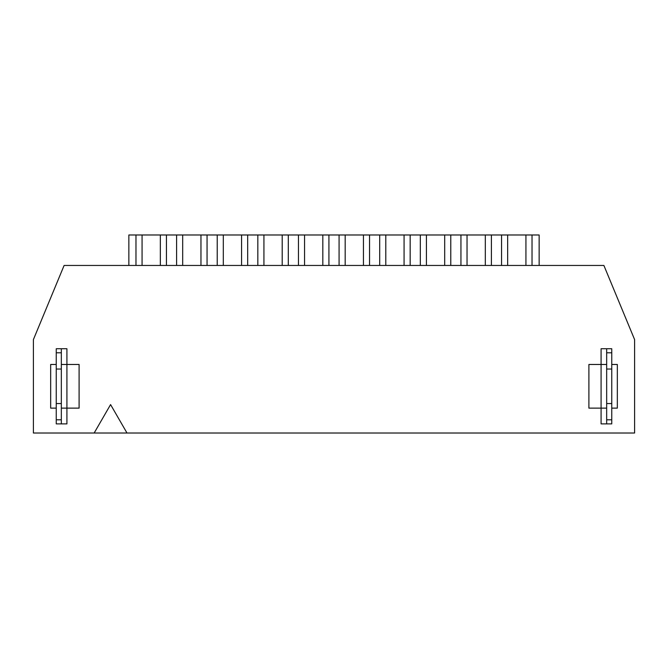<?xml version="1.0" encoding="UTF-8"?>
<svg xmlns="http://www.w3.org/2000/svg" width="668" height="668" viewBox="0 0 668 668"><rect width="100%" height="100%" fill="white"/><g stroke="black" fill="none" stroke-linecap="round" stroke-linejoin="round"><path stroke-width="1" d="M56.246 364.469L56.246 348.729L61.331 348.729L61.331 369.037L56.246 369.037L56.246 408.131L50.668 408.131L50.668 364.469L56.246 364.469L56.246 369.037M61.331 369.037L61.331 403.564L56.246 403.564M61.331 403.564L61.331 419.813L56.246 419.813L56.246 423.879L56.246 408.131M61.331 419.813L61.331 423.879L56.246 423.879L66.917 423.879L66.917 364.469L79.1 364.469L79.1 408.131L61.331 408.131M61.331 364.469L66.917 364.469L66.917 348.729L56.246 348.729L56.246 352.787L61.331 352.787M606.669 369.037L611.754 369.037L611.754 423.879L601.083 423.879L601.083 408.131L588.9 408.131L588.9 364.469L601.083 364.469L601.083 348.729L611.754 348.729L611.754 352.787L606.669 352.787L606.669 403.564L611.754 403.564M606.669 403.564L606.669 419.813L611.754 419.813L611.754 423.879L606.669 423.879L606.669 419.813M606.669 352.787L606.669 348.729L611.754 348.729L611.754 369.037M404.073 265.455L404.073 234.986L385.795 234.986L385.795 265.455M444.696 265.455L444.696 234.986L426.418 234.986L426.418 265.455M485.319 265.455L485.319 234.986L467.032 234.986L467.032 265.455M282.205 265.455L282.205 234.986L263.927 234.986L263.927 265.455M241.582 265.455L241.582 234.986L223.304 234.986L223.304 265.455M200.968 265.455L200.968 234.986L182.681 234.986L182.681 265.455M363.45 265.455L363.45 234.986L345.172 234.986L345.172 265.455M322.828 265.455L322.828 234.986L304.55 234.986L304.55 265.455M160.345 265.455L160.345 234.986L142.067 234.986L142.067 265.455M485.319 234.986L491.406 234.986L491.406 265.455M501.568 265.455L501.568 234.986L491.406 234.986M501.568 234.986L507.655 234.986L507.655 265.455M525.933 265.455L525.933 234.986L507.655 234.986M525.933 234.986L539.143 234.986L539.143 265.455M128.857 265.455L128.857 234.986L142.067 234.986M160.345 234.986L166.432 234.986L166.432 265.455M176.594 265.455L176.594 234.986L166.432 234.986M176.594 234.986L182.681 234.986M200.968 234.986L207.055 234.986L207.055 265.455M217.217 265.455L217.217 234.986L207.055 234.986M217.217 234.986L223.304 234.986M241.582 234.986L247.678 234.986L247.678 265.455M257.831 265.455L257.831 234.986L247.678 234.986M257.831 234.986L263.927 234.986M282.205 234.986L288.3 234.986L288.3 265.455M298.454 265.455L298.454 234.986L288.3 234.986M298.454 234.986L304.55 234.986M322.828 234.986L328.923 234.986L328.923 265.455M339.077 265.455L339.077 234.986L328.923 234.986M339.077 234.986L345.172 234.986M363.45 234.986L369.546 234.986L369.546 265.455M379.7 265.455L379.7 234.986L369.546 234.986M379.7 234.986L385.795 234.986M404.073 234.986L410.169 234.986L410.169 265.455M420.322 265.455L420.322 234.986L410.169 234.986M420.322 234.986L426.418 234.986M444.696 234.986L450.783 234.986L450.783 265.455M460.945 265.455L460.945 234.986L450.783 234.986M460.945 234.986L467.032 234.986M634.6 339.586L603.889 265.455L64.111 265.455L33.4 339.586L33.4 433.014L634.6 433.014L634.6 339.586M611.754 364.469L617.332 364.469L617.332 408.131L611.754 408.131M126.995 433.014L110.579 404.583L94.163 433.014M606.669 364.469L601.083 364.469L601.083 408.131L606.669 408.131M532.029 234.986L532.029 265.455M135.971 265.455L135.971 234.986"/></g></svg>
